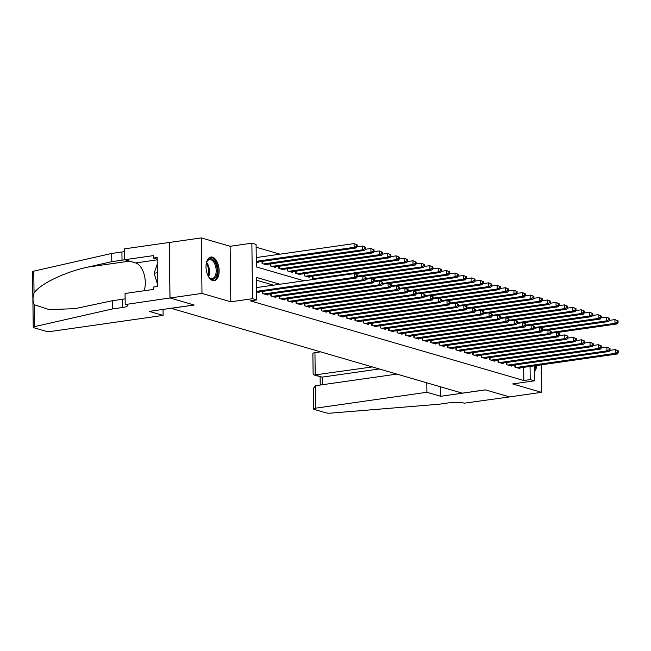 <?xml version="1.0" encoding="UTF-8"?>
<svg xmlns="http://www.w3.org/2000/svg" width="651" height="651" viewBox="0 0 651 651"><rect width="100%" height="100%" fill="white"/><g stroke="black" fill="none" stroke-linecap="round" stroke-linejoin="round"><path stroke-width="0.98" d="M212.446 257.145A11.946 6.404 81.9 0 0 210.891 257.023A11.946 6.404 81.9 0 0 206.082 268.334A11.946 6.404 81.9 0 0 212.731 280.548A11.946 6.404 81.9 0 0 214.277 280.662A11.946 6.404 81.9 0 0 219.086 269.351A11.946 6.404 81.9 0 0 212.446 257.145M534.243 365.846L534.43 380.827L512.687 383.935L541.502 392.333L509.53 396.907L485.337 389.859L462.316 393.147L171.18 308.322L194.201 305.026L170.009 297.979L169.333 242.473L201.305 237.9L201.989 293.414L230.804 301.804L252.547 298.703L251.872 243.189L256.079 244.418L256.356 266.918L304.001 280.801M230.804 301.804L230.129 246.298L201.305 237.9M230.129 246.298L251.872 243.189M280.028 254.175L256.112 247.201M541.502 392.333L541.168 364.861M170.009 297.979L201.989 293.414M514.835 364.967L514.86 367.066L519.905 368.539L519.897 367.896M506.421 362.517L506.445 364.617L511.491 366.09L511.483 365.447M498.007 360.068L498.031 362.168L503.077 363.632L503.068 362.998M489.593 357.619L489.617 359.71L494.662 361.183L494.654 360.548M481.179 355.161L481.203 357.261L486.248 358.734L486.24 358.091M472.764 352.712L472.789 354.811L477.834 356.276L477.826 355.641M464.35 350.262L464.375 352.354L469.42 353.827L469.412 353.192M455.936 347.805L455.96 349.904L461.006 351.377L460.998 350.734M447.522 345.355L447.546 347.455L452.591 348.928L452.583 348.285M439.108 342.906L439.132 345.006L444.177 346.47L444.169 345.836M430.685 340.457L430.718 342.548L435.763 344.021L435.755 343.386M422.271 337.999L422.304 340.099L427.349 341.572L427.341 340.929M413.857 335.55L413.89 337.649L418.935 339.122L418.927 338.479M405.443 333.1L405.475 335.2L410.521 336.665L410.512 336.03M397.029 330.643L397.061 332.742L402.106 334.215L402.098 333.581M388.614 328.194L388.647 330.293L393.692 331.766L393.684 331.123M380.2 325.744L380.233 327.844L385.278 329.308L385.27 328.674M371.786 323.295L371.811 325.386L376.864 326.859L376.856 326.224M363.372 320.837L363.396 322.937L368.45 324.41L368.442 323.767M354.958 318.388L354.982 320.487L360.036 321.96L360.027 321.317M346.544 315.938L346.568 318.038L351.621 319.503L351.613 318.868M338.129 313.489L338.154 315.58L343.207 317.053L343.199 316.419M329.715 311.032L329.74 313.131L334.793 314.604L334.785 313.961M321.301 308.582L321.325 310.682L326.379 312.154L326.371 311.512M312.887 306.133L312.911 308.224L317.965 309.697L317.957 309.062M304.473 303.675L304.497 305.775L309.55 307.248L309.542 306.613M296.059 301.226L296.083 303.325L301.136 304.798L301.128 304.155M287.644 298.776L287.669 300.876L292.722 302.341L292.714 301.706M279.23 296.327L279.255 298.418L284.308 299.891L284.3 299.257M270.816 293.87L270.84 295.969L275.894 297.442L275.886 296.799M262.402 291.42L262.426 293.52L267.48 294.993L267.471 294.35M256.291 261.832L258.699 262.532L258.691 261.897M262.036 261.417L262.06 263.517L267.113 264.981L267.105 264.347M270.45 263.867L270.474 265.966L275.528 267.439L275.519 266.796M278.864 266.316L278.888 268.415L283.942 269.888L283.934 269.245M287.278 268.773L287.303 270.865L292.356 272.338L292.348 271.703M295.692 271.223L295.717 273.322L300.77 274.787L300.762 274.152M304.107 273.672L304.131 275.772L309.184 277.245L309.176 276.602M312.521 276.122L312.545 278.221L315.678 279.133M279.906 284.251L256.478 277.424L256.754 299.924L250.358 300.843L523.827 380.518L523.664 367.359M273.51 285.162L256.51 280.207M256.657 291.835L259.065 292.535L259.057 291.9M534.43 380.827L530.223 379.606L530.06 366.448M523.827 380.518L530.223 379.606M256.754 299.924L252.547 298.703M534.316 371.859A11.946 6.404 81.9 0 0 536.701 365.496M256.649 291.331L354.486 277.35L356.585 277.961L257.593 292.112M256.608 287.579L354.437 273.599L357.586 274.917L356.748 274.665L356.764 276.17L357.602 276.415L357.586 274.917M356.764 276.17L354.486 277.35L354.437 273.599L356.748 274.665M356.585 277.961L357.602 276.415M257.226 262.101L356.219 247.958L354.12 247.339L354.071 243.596L256.234 257.576M356.382 244.662L354.071 243.596L357.22 244.906L356.382 244.662L356.398 246.168L357.236 246.412L357.22 244.906M356.398 246.168L354.12 247.339L256.282 261.328M357.236 246.412L356.219 247.958M206.269 263.574A10.335 5.542 -98.1 0 1 206.945 261.588A10.335 5.542 -98.1 0 1 208.613 259.391A10.335 5.542 -98.1 0 1 216.417 265.356A10.335 5.542 -98.1 0 1 214.505 278.587A10.335 5.542 -98.1 0 1 209.199 277.383A10.335 5.542 -98.1 0 1 208.003 275.674M208.963 277.106A9.57 5.135 81.9 0 0 212.275 278.555A9.57 5.135 81.9 0 0 213.65 277.969A9.57 5.135 81.9 0 0 215.758 267.016A9.57 5.135 81.9 0 0 209.565 259.611A9.57 5.135 81.9 0 0 208.19 260.197A9.57 5.135 81.9 0 0 206.798 261.922M213.495 280.687A11.864 6.364 81.9 0 0 214.944 280.011A11.864 6.364 81.9 0 0 217.613 266.666A11.864 6.364 81.9 0 0 210.143 257.218M157.257 264.168L154.132 273.249L157.501 284.227M157.363 272.793L154.132 273.249M534.3 370.443A11.864 6.364 81.9 0 0 535.627 365.65M534.715 365.781A10.335 5.542 -98.1 0 1 534.268 367.774M163.108 315.409L51.828 331.31A4.59 0.92 179.3 0 1 45.472 331.123L33.982 327.779A4.59 0.92 179.3 0 1 33.225 327.29A4.59 0.92 179.3 0 1 34.454 326.647L112.371 308.956L122.6 307.5A10.717 2.14 179.3 0 0 127.425 305.653A10.717 2.14 179.3 0 0 125.667 304.497L169.968 297.971L194.071 304.993L149.307 311.39L163.108 315.409L163.035 309.428M33.225 327.29L32.55 271.776A4.59 0.92 -0.7 0 1 33.771 271.142L111.687 253.451L111.793 261.661L87.901 267.089C65.059 271.874 39.63 284.153 34.039 293.088C32.623 297.442 32.672 301.315 34.186 304.701L49.24 309.632L75.003 308.647L112.265 300.746L122.502 299.281A10.717 2.14 179.3 0 0 125.13 298.76M112.265 300.746L112.371 308.956M111.687 253.451L121.924 251.986A10.717 2.14 179.3 0 0 124.553 251.465M124.658 259.684A10.717 2.14 179.3 0 1 122.022 260.197L111.793 261.661M169.968 297.971L169.293 242.457L124.52 248.853L124.658 259.733L153.302 255.64L153.335 258.04L157.192 259.163M125.204 304.367L125.065 293.487L153.717 289.394L153.693 286.993L157.526 286.448L157.176 257.487L153.335 258.04M124.658 259.733L135.636 262.931A17.227 9.244 -98.1 0 1 143.961 273.843A17.227 9.244 -98.1 0 1 144.099 290.769M320.593 351.857L314.946 352.663L315.214 375.09L322.204 377.124L322.294 384.749M372.331 366.928L314.034 375.049L322.204 377.124L379.313 368.962M440.694 396.288L426.901 392.268L315.621 408.169A4.59 0.92 179.3 0 0 313.554 408.966A4.59 0.92 179.3 0 0 314.311 409.455L325.793 412.799A4.59 0.92 179.3 0 0 331.164 413.1L439.262 404.206L449.499 402.741A10.717 2.14 -0.7 0 1 464.342 403.181L509.57 396.898L485.467 389.892L440.694 396.288L440.581 386.816M426.901 392.268L426.779 382.796M396.907 374.089L315.344 385.742L315.621 408.169M314.034 375.049L313.123 373.845L312.871 353.452A4.59 0.92 -0.7 0 1 314.946 352.663M313.554 408.966L313.302 388.574L315.344 385.742M263.899 293.951L362.9 279.8L364.999 280.41L266.007 294.561M357.326 276.838L362.851 276.048L366 277.367L365.162 277.123L365.178 278.62L366.017 278.864L366 277.367M365.178 278.62L362.9 279.8L362.851 276.048L365.162 277.123M364.999 280.41L366.017 278.864M272.313 296.4L371.314 282.249L373.414 282.868L274.421 297.011M365.74 279.287L371.265 278.498L374.415 279.816L373.576 279.572L373.593 281.069L374.431 281.313L374.415 279.816M373.593 281.069L371.314 282.249L371.265 278.498L373.576 279.572M373.414 282.868L374.431 281.313M280.727 298.85L379.728 284.707L381.828 285.317L282.835 299.46M374.154 281.745L379.679 280.955L382.829 282.265L381.991 282.021L382.007 283.527L382.845 283.771L382.829 282.265M382.007 283.527L379.728 284.707L379.679 280.955L381.991 282.021M381.828 285.317L382.845 283.771M289.142 301.299L388.142 287.156L390.242 287.766L291.249 301.918M382.568 284.194L388.094 283.405L391.243 284.723L390.405 284.479L390.421 285.976L391.259 286.22L391.243 284.723M390.421 285.976L388.142 287.156L388.094 283.405L390.405 284.479M390.242 287.766L391.259 286.22M265.641 264.558L364.633 250.407L362.534 249.797L362.485 246.045L356.96 246.835M364.796 247.111L362.485 246.045L365.634 247.364L364.796 247.111L364.812 248.617L365.65 248.861L365.634 247.364M364.812 248.617L362.534 249.797L263.533 263.94M365.65 248.861L364.633 250.407M274.055 267.008L373.047 252.857L370.948 252.246L370.899 248.495L365.374 249.284M373.21 249.569L370.899 248.495L374.048 249.813L373.21 249.569L373.226 251.066L374.065 251.31L374.048 249.813M373.226 251.066L370.948 252.246L271.947 266.397M374.065 251.31L373.047 252.857M282.469 269.457L381.462 255.314L379.362 254.696L379.313 250.944L373.788 251.734M381.624 252.018L379.313 250.944L382.462 252.262L381.624 252.018L381.641 253.516L382.479 253.76L382.462 252.262M381.641 253.516L379.362 254.696L280.361 268.847M382.479 253.76L381.462 255.314M290.883 271.906L389.876 257.763L387.776 257.153L387.727 253.402L382.202 254.191M390.039 254.468L387.727 253.402L390.877 254.712L390.039 254.468L390.055 255.973L390.893 256.217L390.877 254.712M390.055 255.973L387.776 257.153L288.775 271.296M390.893 256.217L389.876 257.763M297.556 303.757L396.557 289.605L398.656 290.216L299.663 304.367M390.982 286.643L396.508 285.854L399.657 287.172L398.819 286.928L398.835 288.426L399.673 288.67L399.657 287.172M398.835 288.426L396.557 289.605L396.508 285.854L398.819 286.928M398.656 290.216L399.673 288.67M299.297 274.364L398.29 260.213L396.19 259.603L396.142 255.851L390.616 256.64M398.453 256.925L396.142 255.851L399.291 257.169L398.453 256.925L398.469 258.423L399.307 258.667L399.291 257.169M398.469 258.423L396.19 259.603L297.19 273.745M399.307 258.667L398.29 260.213M305.97 306.206L404.971 292.055L407.07 292.673L308.078 306.816M399.397 289.093L404.922 288.303L408.071 289.622L407.233 289.378L407.249 290.875L408.087 291.127L408.071 289.622M407.249 290.875L404.971 292.055L404.922 288.303L407.233 289.378M407.07 292.673L408.087 291.127M307.711 276.813L406.704 262.662L404.605 262.052L404.556 258.301L399.03 259.09M406.867 259.375L404.556 258.301L407.705 259.619L406.867 259.375L406.883 260.872L407.721 261.116L407.705 259.619M406.883 260.872L404.605 262.052L305.604 276.203M407.721 261.116L406.704 262.662M314.384 308.655L413.385 294.512L415.484 295.123L316.492 309.274M407.811 291.55L413.336 290.761L416.485 292.079L415.647 291.827L415.663 293.332L416.502 293.577L416.485 292.079M415.663 293.332L413.385 294.512L413.336 290.761L415.647 291.827M415.484 295.123L416.502 293.577M354.876 273.729L415.118 265.12L413.019 264.501L412.97 260.75L407.445 261.539M415.281 261.824L412.97 260.75L416.119 262.068L415.281 261.824L415.297 263.321L416.135 263.574L416.119 262.068M415.297 263.321L413.019 264.501L314.018 278.652M416.135 263.574L415.118 265.12M322.798 311.105L421.799 296.962L423.899 297.572L324.906 311.723M416.225 294L421.75 293.21L424.9 294.529L424.061 294.285L424.078 295.782L424.916 296.026L424.9 294.529M424.078 295.782L421.799 296.962L421.75 293.21L424.061 294.285M423.899 297.572L424.916 296.026M363.291 276.179L423.532 267.569L421.433 266.959L421.384 263.207L415.859 263.997M423.695 264.273L421.384 263.207L424.533 264.526L423.695 264.273L423.711 265.779L424.55 266.023L424.533 264.526M423.711 265.779L421.433 266.959L357.602 276.081M424.55 266.023L423.532 267.569M331.213 313.562L430.213 299.411L432.313 300.021L333.32 314.173M424.639 296.449L430.165 295.66L433.314 296.978L432.476 296.734L432.492 298.231L433.338 298.475L433.314 296.978M432.492 298.231L430.213 299.411L430.165 295.66L432.476 296.734M432.313 300.021L433.338 298.475M371.705 278.628L431.947 270.019L429.847 269.408L429.798 265.657L424.273 266.446M432.109 266.731L429.798 265.657L432.948 266.975L432.109 266.731L432.126 268.228L432.964 268.472L432.948 266.975M432.126 268.228L429.847 269.408L366.017 278.53M432.964 268.472L431.947 270.019M339.627 316.012L438.628 301.861L440.727 302.479L341.734 316.622M433.053 298.907L438.579 298.117L441.728 299.427L440.89 299.183L440.906 300.689L441.752 300.933L441.728 299.427M440.906 300.689L438.628 301.861L438.579 298.117L440.89 299.183M440.727 302.479L441.752 300.933M380.119 281.077L440.361 272.468L438.261 271.858L438.213 268.106L432.687 268.896M440.524 269.18L438.213 268.106L441.362 269.424L440.524 269.18L440.54 270.678L441.378 270.922L441.362 269.424M440.54 270.678L438.261 271.858L374.431 280.98M441.378 270.922L440.361 272.468M348.041 318.461L447.042 304.318L449.141 304.928L350.148 319.08M441.468 301.356L446.993 300.567L450.142 301.885L449.304 301.633L449.32 303.138L450.167 303.382L450.142 301.885M449.32 303.138L447.042 304.318L446.993 300.567L449.304 301.633M449.141 304.928L450.167 303.382M388.541 283.535L448.775 274.925L446.676 274.307L446.627 270.564L441.101 271.353M448.938 271.63L446.627 270.564L449.776 271.874L448.938 271.63L448.954 273.135L449.8 273.379L449.776 271.874M448.954 273.135L446.676 274.307L382.845 283.429M449.8 273.379L448.775 274.925M356.455 320.919L455.456 306.767L457.555 307.378L358.563 321.529M449.882 303.805L455.407 303.016L458.556 304.334L457.718 304.09L457.734 305.588L458.581 305.832L458.556 304.334M457.734 305.588L455.456 306.767L455.407 303.016L457.718 304.09M457.555 307.378L458.581 305.832M396.955 285.984L457.189 277.375L455.09 276.765L455.041 273.013L449.515 273.802M457.352 274.079L455.041 273.013L458.19 274.331L457.352 274.079L457.368 275.585L458.214 275.829L458.19 274.331M457.368 275.585L455.09 276.765L391.259 285.887M458.214 275.829L457.189 277.375M364.869 323.368L463.87 309.217L465.978 309.835L366.977 323.978M458.296 306.255L463.821 305.465L466.97 306.784L466.132 306.54L466.149 308.037L466.995 308.289L466.97 306.784M466.149 308.037L463.87 309.217L463.821 305.465L466.132 306.54M465.978 309.835L466.995 308.289M405.37 288.434L465.603 279.824L463.504 279.214L463.455 275.463L457.93 276.252M465.766 276.537L463.455 275.463L466.604 276.781L465.766 276.537L465.782 278.034L466.629 278.278L466.604 276.781M465.782 278.034L463.504 279.214L399.673 288.336M466.629 278.278L465.603 279.824M373.283 325.817L472.284 311.674L474.392 312.285L375.391 326.428M466.71 308.712L472.235 307.923L475.385 309.233L474.546 308.989L474.563 310.494L475.409 310.739L475.385 309.233M474.563 310.494L472.284 311.674L472.235 307.923L474.546 308.989M474.392 312.285L475.409 310.739M413.784 290.891L474.018 282.282L471.918 281.663L471.869 277.912L466.344 278.701M474.18 278.986L471.869 277.912L475.018 279.23L474.18 278.986L474.197 280.483L475.043 280.736L475.018 279.23M474.197 280.483L471.918 281.663L408.087 290.785M475.043 280.736L474.018 282.282M381.698 328.267L480.698 314.124L482.806 314.734L383.805 328.885M475.124 311.162L480.65 310.372L483.799 311.691L482.961 311.447L482.977 312.944L483.823 313.188L483.799 311.691M482.977 312.944L480.698 314.124L480.65 310.372L482.961 311.447M482.806 314.734L483.823 313.188M422.198 293.341L482.44 284.731L480.332 284.121L480.283 280.369L474.758 281.159M482.594 281.435L480.283 280.369L483.433 281.68L482.594 281.435L482.611 282.941L483.457 283.185L483.433 281.68M482.611 282.941L480.332 284.121L416.502 293.243M483.457 283.185L482.44 284.731M390.112 330.724L489.113 316.573L491.22 317.183L392.219 331.335M483.538 313.611L489.064 312.822L492.213 314.14L491.375 313.896L491.391 315.393L492.237 315.637L492.213 314.14M491.391 315.393L489.113 316.573L489.064 312.822L491.375 313.896M491.22 317.183L492.237 315.637M430.612 295.79L490.854 287.181L488.746 286.57L488.698 282.819L483.172 283.608M491.009 283.893L488.698 282.819L491.847 284.137L491.009 283.893L491.025 285.39L491.871 285.634L491.847 284.137M491.025 285.39L488.746 286.57L424.916 295.692M491.871 285.634L490.854 287.181M398.534 333.174L497.527 319.023L499.634 319.641L400.634 333.784M491.953 316.069L497.478 315.271L500.627 316.589L499.789 316.345L499.805 317.851L500.652 318.095L500.627 316.589M499.805 317.851L497.527 319.023L497.478 315.271L499.789 316.345M499.634 319.641L500.652 318.095M439.026 298.239L499.268 289.63L497.161 289.02L497.112 285.268L491.586 286.058M499.423 286.342L497.112 285.268L500.261 286.586L499.423 286.342L499.439 287.84L500.285 288.084L500.261 286.586M499.439 287.84L497.161 289.02L433.33 298.142M500.285 288.084L499.268 289.63M406.948 335.623L505.941 321.48L508.049 322.09L409.048 336.241M500.367 318.518L505.892 317.729L509.041 319.047L508.203 318.795L508.219 320.3L509.066 320.544L509.041 319.047M508.219 320.3L505.941 321.48L505.892 317.729L508.203 318.795M508.049 322.09L509.066 320.544M447.44 300.697L507.682 292.087L505.575 291.469L505.526 287.718L500.001 288.515M507.837 288.792L505.526 287.718L508.675 289.036L507.837 288.792L507.853 290.297L508.7 290.541L508.675 289.036M507.853 290.297L505.575 291.469L441.744 300.591M508.7 290.541L507.682 292.087M415.362 338.081L514.355 323.929L516.463 324.54L417.462 338.691M508.781 320.967L514.314 320.178L517.455 321.496L516.617 321.252L516.634 322.75L517.48 322.994L517.455 321.496M516.634 322.75L514.355 323.929L514.314 320.178L516.617 321.252M516.463 324.54L517.48 322.994M455.855 303.146L516.097 294.537L513.989 293.926L513.94 290.175L508.415 290.964M516.251 291.241L513.94 290.175L517.089 291.493L516.251 291.241L516.267 292.747L517.114 292.991L517.089 291.493M516.267 292.747L513.989 293.926L450.158 303.049M517.114 292.991L516.097 294.537M423.777 340.53L522.769 326.379L524.877 326.997L425.876 341.14M517.195 323.417L522.729 322.627L525.878 323.946L525.032 323.702L525.048 325.199L525.894 325.443L525.878 323.946M525.048 325.199L522.769 326.379L522.729 322.627L525.032 323.702M524.877 326.997L525.894 325.443M464.269 305.596L524.511 296.986L522.403 296.376L522.354 292.625L516.829 293.414M524.665 293.699L522.354 292.625L525.503 293.943L524.665 293.699L524.682 295.196L525.528 295.44L525.503 293.943M524.682 295.196L522.403 296.376L458.573 305.498M525.528 295.44L524.511 296.986M432.191 342.979L531.183 328.828L533.291 329.447L434.29 343.59M525.609 325.874L531.143 325.085L534.292 326.395L533.446 326.151L533.462 327.656L534.308 327.901L534.292 326.395M533.462 327.656L531.183 328.828L531.143 325.085L533.446 326.151M533.291 329.447L534.308 327.901M472.683 308.045L532.925 299.444L530.817 298.825L530.777 295.074L525.243 295.863M533.079 296.148L530.777 295.074L533.918 296.392L533.079 296.148L533.096 297.645L533.942 297.889L533.918 296.392M533.096 297.645L530.817 298.825L466.987 307.947M533.942 297.889L532.925 299.444M440.605 345.429L539.598 331.286L541.705 331.896L442.704 346.047M534.023 328.324L539.557 327.534L542.706 328.853L541.86 328.609L541.876 330.106L542.722 330.35L542.706 328.853M541.876 330.106L539.598 331.286L539.557 327.534L541.86 328.609M541.705 331.896L542.722 330.35M481.097 310.503L541.339 301.893L539.231 301.275L539.191 297.531L533.657 298.321M541.494 298.597L539.191 297.531L542.332 298.842L541.494 298.597L541.51 300.103L542.356 300.347L542.332 298.842M541.51 300.103L539.231 301.275L475.401 310.397M542.356 300.347L541.339 301.893M449.019 347.886L548.012 333.735L550.119 334.345L451.119 348.497M542.438 330.773L547.971 329.984L551.12 331.302L550.274 331.058L550.29 332.555L551.137 332.799L551.12 331.302M550.29 332.555L548.012 333.735L547.971 329.984L550.274 331.058M550.119 334.345L551.137 332.799M489.511 312.952L549.753 304.342L547.646 303.732L547.605 299.981L542.071 300.77M549.908 301.055L547.605 299.981L550.754 301.299L549.908 301.055L549.924 302.552L550.77 302.796L550.754 301.299M549.924 302.552L547.646 303.732L483.815 312.854M550.77 302.796L549.753 304.342M457.433 350.336L556.426 336.185L558.534 336.803L459.533 350.946M550.852 333.222L556.385 332.433L559.534 333.751L558.688 333.507L558.704 335.005L559.551 335.257L559.534 333.751M558.704 335.005L556.426 336.185L556.385 332.433L558.688 333.507M558.534 336.803L559.551 335.257M497.925 315.401L558.167 306.792L556.06 306.182L556.019 302.43L550.486 303.22M558.322 303.504L556.019 302.43L559.168 303.748L558.322 303.504L558.338 305.002L559.185 305.246L559.168 303.748M558.338 305.002L556.06 306.182L492.229 315.304M559.185 305.246L558.167 306.792M465.847 352.785L564.84 338.642L566.948 339.252L467.947 353.395M559.274 335.68L564.799 334.891L567.949 336.201L567.102 335.957L567.119 337.462L567.965 337.706L567.949 336.201M567.119 337.462L564.84 338.642L564.799 334.891L567.102 335.957M566.948 339.252L567.965 337.706M474.262 355.234L573.254 341.091L575.362 341.702L476.361 355.853M567.688 338.129L573.214 337.34L576.363 338.658L575.517 338.414L575.533 339.912L576.379 340.156L576.363 338.658M575.533 339.912L573.254 341.091L573.214 337.34L575.517 338.414M575.362 341.702L576.379 340.156M482.676 357.692L581.668 343.541L583.776 344.151L484.775 358.302M576.102 340.579L581.628 339.789L584.777 341.108L583.931 340.864L583.955 342.361L584.793 342.605L584.777 341.108M583.955 342.361L581.668 343.541L581.628 339.789L583.931 340.864M583.776 344.151L584.793 342.605M506.34 317.859L566.582 309.249L564.474 308.631L564.433 304.88L558.9 305.669M566.736 305.954L564.433 304.88L567.582 306.198L566.736 305.954L566.752 307.451L567.599 307.703L567.582 306.198M566.752 307.451L564.474 308.631L500.643 317.753M567.599 307.703L566.582 309.249M514.754 320.308L574.996 311.699L572.888 311.088L572.847 307.337L567.314 308.126M575.15 308.403L572.847 307.337L575.997 308.647L575.15 308.403L575.167 309.909L576.013 310.153L575.997 308.647M575.167 309.909L572.888 311.088L509.058 320.211M576.013 310.153L574.996 311.699M523.168 322.758L583.41 314.148L581.302 313.538L581.262 309.786L575.736 310.576M583.565 310.861L581.262 309.786L584.411 311.105L583.565 310.861L583.581 312.358L584.427 312.602L584.411 311.105M583.581 312.358L581.302 313.538L517.472 322.66M584.427 312.602L583.41 314.148M491.09 360.141L590.083 345.99L592.19 346.609L493.189 360.752M584.517 343.036L590.042 342.247L593.191 343.557L592.345 343.313L592.369 344.818L593.207 345.063L593.191 343.557M592.369 344.818L590.083 345.99L590.042 342.247L592.345 343.313M592.19 346.609L593.207 345.063M531.582 325.207L591.824 316.598L589.716 315.987L589.676 312.236L584.15 313.025M591.979 313.31L589.676 312.236L592.825 313.554L591.979 313.31L591.995 314.807L592.841 315.051L592.825 313.554M591.995 314.807L589.716 315.987L525.886 325.109M592.841 315.051L591.824 316.598M499.504 362.591L598.497 348.448L600.604 349.058L501.604 363.209M592.931 345.486L598.456 344.696L601.605 346.015L600.759 345.762L600.783 347.268L601.622 347.512L601.605 346.015M600.783 347.268L598.497 348.448L598.456 344.696L600.759 345.762M600.604 349.058L601.622 347.512M539.996 327.665L600.238 319.055L598.131 318.437L598.09 314.693L592.565 315.483M600.393 315.759L598.09 314.693L601.239 316.004L600.393 315.759L600.417 317.265L601.255 317.509L601.239 316.004M600.417 317.265L598.131 318.437L534.3 327.559M601.255 317.509L600.238 319.055M507.918 365.048L606.911 350.897L609.019 351.507L510.018 365.659M601.345 347.935L606.87 347.146L610.02 348.464L609.173 348.22L609.198 349.717L610.036 349.961L610.02 348.464M609.198 349.717L606.911 350.897L606.87 347.146L609.173 348.22M609.019 351.507L610.036 349.961M548.411 330.114L608.652 321.504L606.545 320.894L606.504 317.143L600.979 317.932M608.807 318.209L606.504 317.143L609.653 318.461L608.807 318.209L608.831 319.714L609.67 319.958L609.653 318.461M608.831 319.714L606.545 320.894L542.714 330.016M609.67 319.958L608.652 321.504M516.333 367.498L615.325 353.347L617.433 353.965L518.432 368.108M609.759 350.384L615.285 349.595L618.434 350.913L617.587 350.669L617.612 352.167L618.45 352.419L618.434 350.913M617.612 352.167L615.325 353.347L615.285 349.595L617.587 350.669M617.433 353.965L618.45 352.419M556.825 332.563L617.067 323.954L614.959 323.344L614.918 319.592L609.393 320.382M617.221 320.666L614.918 319.592L618.068 320.91L617.221 320.666L617.246 322.164L618.084 322.408L618.068 320.91M617.246 322.164L614.959 323.344L551.128 332.466M618.084 322.408L617.067 323.954M206.603 262.443A9.57 5.135 -98.1 0 1 208.629 276.667M208.108 275.861A9.252 4.964 81.9 0 0 206.326 263.354M122.502 299.281L122.6 307.5M122.022 260.197L121.924 251.986M33.771 271.142L34.039 293.088M34.186 304.701L34.454 326.647M87.901 267.089L129.492 261.141M157.2 259.847L135.636 262.931M262.874 293.65L262.841 291.355M271.288 296.099L271.255 293.813M279.702 298.549L279.67 296.262M288.116 301.006L288.084 298.711M262.475 261.352L262.508 263.639M270.889 263.801L270.922 266.096M279.303 266.259L279.336 268.546M287.718 268.708L287.75 270.995M296.53 303.456L296.498 301.161M296.132 271.158L296.164 273.453M304.945 305.905L304.912 303.618M304.546 273.607L304.578 275.902M313.359 308.354L313.326 306.068M312.96 276.065L312.993 278.351M321.773 310.812L321.74 308.517M330.187 313.261L330.155 310.975M338.601 315.711L338.569 313.424M347.016 318.16L346.991 315.873M355.43 320.618L355.405 318.323M363.844 323.067L363.819 320.78M372.258 325.516L372.234 323.23M380.672 327.974L380.648 325.679M389.086 330.423L389.062 328.128M397.501 332.873L397.476 330.586M405.915 335.322L405.89 333.035M414.329 337.779L414.305 335.485M422.743 340.229L422.719 337.942M431.157 342.678L431.133 340.392M439.571 345.128L439.547 342.841M447.986 347.585L447.961 345.29M456.4 350.035L456.375 347.748M464.814 352.484L464.79 350.197M473.228 354.941L473.204 352.647M481.642 357.391L481.618 355.096M490.057 359.84L490.032 357.554M498.471 362.29L498.446 360.003M506.885 364.747L506.86 362.452M515.299 367.197L515.275 364.91M320.121 376.815L320.219 385.05"/></g></svg>
